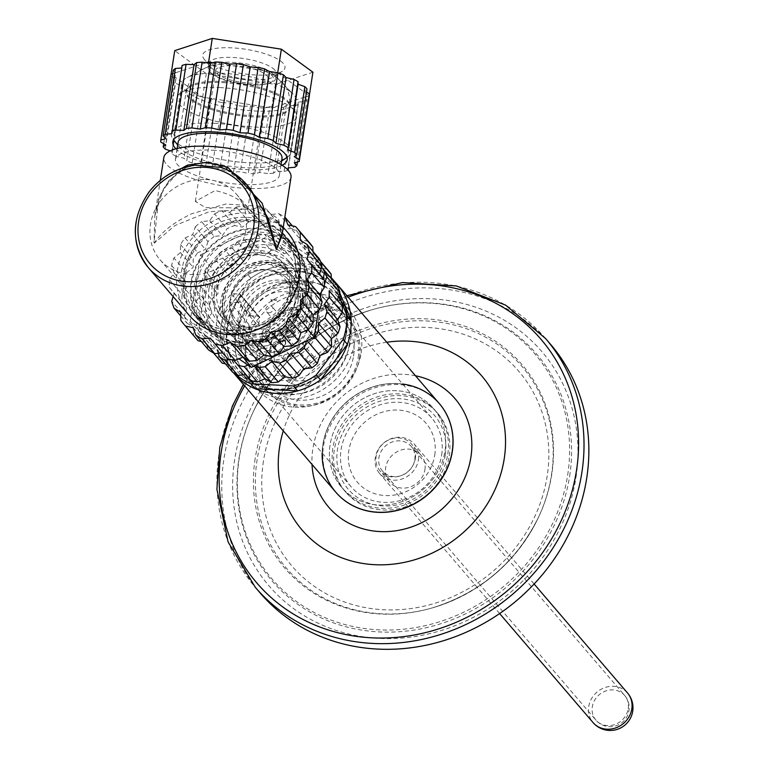 <?xml version="1.0" encoding="UTF-8"?>
<svg xmlns="http://www.w3.org/2000/svg" width="768" height="768" viewBox="0 0 768 768"><rect width="100%" height="100%" fill="white"/><g stroke="black" fill="none" stroke-linecap="round" stroke-linejoin="round"><path stroke-width="0.58" stroke-dasharray="3.84 2.88" d="M449.261 455.818A60.557 54.71 -40.6 0 0 437.77 413.405A60.557 54.71 -40.6 0 0 356.189 411.274A60.557 54.71 -40.6 0 0 345.802 492.221A60.557 54.71 -40.6 0 0 406.339 506.534A60.557 54.71 -40.6 0 0 449.261 455.818M434.746 455.059A45.264 40.886 -40.6 0 0 376.032 414.682A45.264 40.886 -40.6 0 0 364.579 488.707A45.264 40.886 -40.6 0 0 434.746 455.059M445.037 450.893A60.557 54.71 -40.6 0 0 433.546 408.48A60.557 54.71 -40.6 0 0 351.965 406.349A60.557 54.71 -40.6 0 0 341.578 487.296A60.557 54.71 -40.6 0 0 402.115 501.61A60.557 54.71 -40.6 0 0 445.037 450.893A60.557 54.71 -40.6 0 0 433.546 408.48A60.557 54.71 -40.6 0 0 351.965 406.349A60.557 54.71 -40.6 0 0 341.578 487.296A60.557 54.71 -40.6 0 0 402.115 501.61A60.557 54.71 -40.6 0 0 445.037 450.893M402.624 384.029A68.131 61.546 -40.6 0 0 322.147 452.995M386.746 342.23A118.349 106.906 -40.6 0 0 283.277 430.896M550.454 344.218A191.146 172.666 -40.6 0 0 292.954 337.488A191.146 172.666 -40.6 0 0 260.17 592.982M424.915 469.622A20.659 18.662 -40.6 0 0 420.998 455.155A20.659 18.662 -40.6 0 0 393.168 454.426A20.659 18.662 -40.6 0 0 389.616 482.045A20.659 18.662 -40.6 0 0 410.275 486.922A20.659 18.662 -40.6 0 0 424.915 469.622M415.363 458.467A20.659 18.662 -40.6 0 0 411.437 444A20.659 18.662 -40.6 0 0 383.606 443.27A20.659 18.662 -40.6 0 0 380.064 470.89A20.659 18.662 -40.6 0 0 400.714 475.766A20.659 18.662 -40.6 0 0 415.363 458.467M414.816 459.677A18.922 17.098 -40.6 0 0 411.226 446.419A18.922 17.098 -40.6 0 0 385.738 445.757A18.922 17.098 -40.6 0 0 382.483 471.053A18.922 17.098 -40.6 0 0 401.405 475.526A18.922 17.098 -40.6 0 0 414.816 459.677M418.416 459.859A22.714 20.515 -40.6 0 0 414.106 443.952A22.714 20.515 -40.6 0 0 383.51 443.155A22.714 20.515 -40.6 0 0 379.613 473.51A22.714 20.515 -40.6 0 0 402.317 478.877A22.714 20.515 -40.6 0 0 418.416 459.859M445.248 455.136A56.774 51.283 -40.6 0 0 371.606 404.486A56.774 51.283 -40.6 0 0 357.235 497.338A56.774 51.283 -40.6 0 0 445.248 455.136M441.658 454.954A52.992 47.866 -40.6 0 0 431.597 417.84A52.992 47.866 -40.6 0 0 360.211 415.978A52.992 47.866 -40.6 0 0 351.13 486.806A52.992 47.866 -40.6 0 0 404.102 499.334A52.992 47.866 -40.6 0 0 441.658 454.954M358.195 357.562A52.992 47.866 -40.6 0 0 348.144 320.448A52.992 47.866 -40.6 0 0 276.749 318.586A52.992 47.866 -40.6 0 0 267.667 389.414A52.992 47.866 -40.6 0 0 320.64 401.942A52.992 47.866 -40.6 0 0 358.195 357.562M359.549 357.629A54.413 49.152 -40.6 0 0 349.219 319.526A54.413 49.152 -40.6 0 0 275.914 317.606A54.413 49.152 -40.6 0 0 266.582 390.336A54.413 49.152 -40.6 0 0 320.976 403.2A54.413 49.152 -40.6 0 0 359.549 357.629M349.114 345.456A54.413 49.152 -40.6 0 0 338.784 307.344A54.413 49.152 -40.6 0 0 265.478 305.434A54.413 49.152 -40.6 0 0 256.147 378.163A54.413 49.152 -40.6 0 0 310.55 391.027A54.413 49.152 -40.6 0 0 349.114 345.456M354.499 343.238A62.458 56.419 -40.6 0 0 342.643 299.501A62.458 56.419 -40.6 0 0 258.518 297.302A62.458 56.419 -40.6 0 0 247.805 380.774A62.458 56.419 -40.6 0 0 310.234 395.539A62.458 56.419 -40.6 0 0 354.499 343.238M339.408 293.789A64.349 58.128 -40.6 0 0 240.634 292.099A64.349 58.128 -40.6 0 0 258.682 386.141A64.349 58.128 -40.6 0 0 346.781 332.237A64.349 58.128 -40.6 0 0 347.021 315.446M235.987 375.59L220.339 337.891A68.131 61.546 -40.6 0 1 224.035 313.757L250.906 278.208A68.131 61.546 -40.6 0 1 273.763 267.206L316.282 269.366A68.131 61.546 -40.6 0 1 335.443 282.499A68.131 61.546 -40.6 0 0 244.771 283.094A68.131 61.546 -40.6 0 0 233.443 372.739M439.296 403.555A68.131 61.546 -40.6 0 0 347.51 401.155A68.131 61.546 -40.6 0 0 335.827 492.221M447.782 454.099A60.557 54.71 -40.6 0 0 436.291 411.686A60.557 54.71 -40.6 0 0 354.71 409.546A60.557 54.71 -40.6 0 0 344.323 490.502A60.557 54.71 -40.6 0 0 404.861 504.816A60.557 54.71 -40.6 0 0 447.782 454.099M336.202 284.314L339.715 292.781M332.429 331.411A49.21 44.448 -40.6 0 0 323.078 297.024A49.21 44.448 -40.6 0 0 256.79 295.296A49.21 44.448 -40.6 0 0 248.352 361.066A49.21 44.448 -40.6 0 0 297.581 372.682A49.21 44.448 -40.6 0 0 332.429 331.411M233.664 372.883L231.763 370.656A68.131 61.546 -40.6 0 0 234.768 373.584M220.339 337.891L216.115 332.957L231.763 370.656M224.035 313.757L219.811 308.822A68.131 61.546 -40.6 0 0 216.115 332.957M250.906 278.208L246.682 273.274L219.811 308.822M273.763 267.206L269.539 262.272A68.131 61.546 -40.6 0 0 246.682 273.274M316.282 269.366L312.058 264.432L269.539 262.272M331.2 277.536A68.131 61.546 -40.6 0 0 312.058 264.432M338.784 295.795L331.978 279.379M318.864 326.006A39.37 35.558 -40.6 0 0 311.386 298.493A39.37 35.558 -40.6 0 0 258.355 297.11A39.37 35.558 -40.6 0 0 251.597 349.728A39.37 35.558 -40.6 0 0 290.976 359.021A39.37 35.558 -40.6 0 0 318.864 326.006M336.653 336.346A49.21 44.448 -40.6 0 0 327.302 301.958A49.21 44.448 -40.6 0 0 261.014 300.221A49.21 44.448 -40.6 0 0 252.576 365.99A49.21 44.448 -40.6 0 0 301.805 377.616A49.21 44.448 -40.6 0 0 336.653 336.346M314.63 321.072A39.37 35.558 -40.6 0 0 307.152 293.568A39.37 35.558 -40.6 0 0 254.122 292.176A39.37 35.558 -40.6 0 0 247.373 344.794A39.37 35.558 -40.6 0 0 286.752 354.086A39.37 35.558 -40.6 0 0 314.63 321.072M350.602 340.589A60.557 54.71 -40.6 0 0 339.101 298.262A60.557 54.71 -40.6 0 0 257.51 296.131A60.557 54.71 -40.6 0 0 247.123 377.078A60.557 54.71 -40.6 0 0 307.709 391.382A60.557 54.71 -40.6 0 0 350.602 340.589M318.691 319.392A45.418 41.03 -40.6 0 0 310.061 287.654A45.418 41.03 -40.6 0 0 248.87 286.051A45.418 41.03 -40.6 0 0 241.085 346.762A45.418 41.03 -40.6 0 0 286.522 357.485A45.418 41.03 -40.6 0 0 318.691 319.392M361.171 352.915A60.557 54.71 -40.6 0 0 349.661 310.589A60.557 54.71 -40.6 0 0 268.08 308.458A60.557 54.71 -40.6 0 0 257.693 389.405A60.557 54.71 -40.6 0 0 318.278 403.709A60.557 54.71 -40.6 0 0 361.171 352.915M306.864 305.587A45.418 41.03 -40.6 0 0 298.234 273.85A45.418 41.03 -40.6 0 0 237.043 272.246A45.418 41.03 -40.6 0 0 229.248 332.957A45.418 41.03 -40.6 0 0 274.694 343.68A45.418 41.03 -40.6 0 0 306.864 305.587M353.558 356.064A49.21 44.448 -40.6 0 0 289.651 312.278A49.21 44.448 -40.6 0 0 277.325 392.755A49.21 44.448 -40.6 0 0 353.558 356.064M302.208 304.176A41.635 37.613 -40.6 0 0 294.298 275.078A41.635 37.613 -40.6 0 0 238.214 273.61A41.635 37.613 -40.6 0 0 231.072 329.261A41.635 37.613 -40.6 0 0 272.726 339.091A41.635 37.613 -40.6 0 0 302.208 304.176M339.187 355.334A34.07 30.768 -40.6 0 0 332.717 331.536A34.07 30.768 -40.6 0 0 286.819 330.336A34.07 30.768 -40.6 0 0 280.982 375.869A34.07 30.768 -40.6 0 0 315.062 383.914A34.07 30.768 -40.6 0 0 339.187 355.334M301.997 303.926A41.635 37.613 -40.6 0 0 294.086 274.829A41.635 37.613 -40.6 0 0 238.003 273.36A41.635 37.613 -40.6 0 0 230.861 329.011A41.635 37.613 -40.6 0 0 272.515 338.842A41.635 37.613 -40.6 0 0 301.997 303.926M294.816 303.562A34.07 30.768 -40.6 0 0 288.346 279.754A34.07 30.768 -40.6 0 0 242.448 278.554A34.07 30.768 -40.6 0 0 236.611 324.086A34.07 30.768 -40.6 0 0 270.691 332.131A34.07 30.768 -40.6 0 0 294.816 303.562A34.07 30.768 -40.6 0 0 288.346 279.754A34.07 30.768 -40.6 0 0 242.448 278.554A34.07 30.768 -40.6 0 0 236.611 324.086A34.07 30.768 -40.6 0 0 270.691 332.131A34.07 30.768 -40.6 0 0 294.816 303.562M250.166 315.84L258.48 316.262A1.517 1.363 139.4 0 1 259.69 317.77L258.816 323.482A1.517 1.363 139.4 0 1 257.165 324.845L238.147 302.65A1.517 1.363 -40.6 0 0 239.798 301.296L240.682 295.574A1.517 1.363 -40.6 0 0 239.462 294.077L231.149 293.654L250.166 315.84A31.795 28.723 -40.6 0 1 273.85 292.781A31.795 28.723 -40.6 0 1 303.523 300.96L284.506 278.765A31.795 28.723 -40.6 0 0 254.832 270.586A31.795 28.723 -40.6 0 0 231.149 293.654M238.147 302.65L229.834 302.227L248.851 324.422L257.165 324.845M248.851 324.422A31.795 28.723 -40.6 0 0 255.235 342.336A31.795 28.723 -40.6 0 0 298.07 343.459A31.795 28.723 -40.6 0 0 303.523 300.96M283.498 340.723A1.498 1.354 -40.6 0 0 282.96 341.299A1.709 1.546 -40.6 0 0 282.595 340.838L280.714 341.059A1.67 1.507 -40.6 0 0 280.378 341.539A2.179 1.968 -40.6 0 0 280.176 342.163L280.205 343.488L280.598 342.182A1.459 1.315 139.4 0 1 280.954 341.453L282.538 341.53A1.104 0.998 139.4 0 1 282.662 342.288L283.123 342.048A1.478 1.334 139.4 0 1 283.478 341.309L285.456 341.414A1.114 1.008 139.4 0 1 285.581 342.173L285.523 343.757L286.003 342.192A2.16 1.949 -40.6 0 0 285.811 341.059L284.179 340.512A1.114 1.008 -40.6 0 0 283.498 340.723L283.286 340.474A1.498 1.354 -40.6 0 0 282.749 341.05A1.709 1.546 -40.6 0 0 282.384 340.598L280.502 340.819A1.67 1.507 -40.6 0 0 280.166 341.29A2.179 1.968 -40.6 0 0 279.965 341.914L279.965 343.238L280.387 341.942A1.459 1.315 139.4 0 1 280.742 341.203L282.326 341.29A1.104 0.998 139.4 0 1 282.451 342.048L282.912 341.798A1.478 1.334 139.4 0 1 283.267 341.069L285.245 341.165A1.114 1.008 139.4 0 1 285.37 341.923L285.341 343.507L285.792 341.942A2.16 1.949 -40.6 0 0 285.6 340.81L283.968 340.262A1.114 1.008 -40.6 0 0 283.286 340.474M285.59 343.757L285.168 343.238M271.238 343.43L271.488 341.107L270.874 343.066L267.235 340.838A1.469 1.325 -40.6 0 0 265.987 343.056A1.997 1.805 -40.6 0 0 266.419 343.296L266.611 342.96A1.2 1.085 139.4 0 1 266.429 341.462L267.485 341.261L271.229 343.469L271.334 340.906L270.662 342.826L267.024 340.589A1.469 1.325 -40.6 0 0 265.776 342.816A1.997 1.805 -40.6 0 0 266.208 343.046L266.419 342.72A1.2 1.085 139.4 0 1 266.218 341.213L267.274 341.011L271.018 343.21M290.899 300.586L290.794 301.181L289.526 301.296L290.736 301.546L290.582 302.592L286.589 302.035L290.822 302.995L291.158 301.574L292.435 301.411L291.216 301.2L291.13 300.47L289.315 301.046L290.525 301.306L290.371 302.342L286.33 301.622L290.582 302.755L290.947 301.325L292.224 301.162L290.669 300.374M276.557 299.914L271.066 299.664L272.093 301.795L271.603 300.192L276.71 300.01L270.922 299.395L271.757 301.459L271.392 299.952L276.326 300.192L276.384 299.674M288.883 337.613A3.782 3.418 -40.6 0 0 292.301 331.574A3.782 3.418 -40.6 0 0 286.55 336.509A3.782 3.418 -40.6 0 0 288.883 337.613M265.162 336.413A3.782 3.418 -40.6 0 0 268.589 330.374A3.782 3.418 -40.6 0 0 262.838 335.299A3.782 3.418 -40.6 0 0 265.162 336.413M268.781 312.826A3.782 3.418 -40.6 0 0 272.198 306.787A3.782 3.418 -40.6 0 0 266.458 311.712A3.782 3.418 -40.6 0 0 268.781 312.826M292.493 314.026A3.782 3.418 -40.6 0 0 295.92 307.987A3.782 3.418 -40.6 0 0 290.17 312.912A3.782 3.418 -40.6 0 0 292.493 314.026M285.811 341.059L285.398 340.56M229.834 302.227A31.795 28.723 -40.6 0 0 236.218 320.141A31.795 28.723 -40.6 0 0 279.053 321.264A31.795 28.723 -40.6 0 0 284.506 278.765M310.013 362.275A3.782 3.418 -40.6 0 0 313.43 356.237A3.782 3.418 -40.6 0 0 307.68 361.162A3.782 3.418 -40.6 0 0 310.013 362.275M286.291 361.066A3.782 3.418 -40.6 0 0 289.718 355.037A3.782 3.418 -40.6 0 0 283.968 359.962A3.782 3.418 -40.6 0 0 286.291 361.066M289.91 337.478A3.782 3.418 -40.6 0 0 293.328 331.44A3.782 3.418 -40.6 0 0 287.587 336.374A3.782 3.418 -40.6 0 0 289.91 337.478M313.622 338.678A3.782 3.418 -40.6 0 0 317.05 332.65A3.782 3.418 -40.6 0 0 311.299 337.574A3.782 3.418 -40.6 0 0 313.622 338.678M298.09 301.373A39.744 35.904 -40.6 0 0 290.534 273.59A39.744 35.904 -40.6 0 0 236.995 272.198A39.744 35.904 -40.6 0 0 230.179 325.315A39.744 35.904 -40.6 0 0 269.942 334.704A39.744 35.904 -40.6 0 0 298.09 301.373M300.202 303.83A39.744 35.904 -40.6 0 0 292.656 276.058A39.744 35.904 -40.6 0 0 239.117 274.666A39.744 35.904 -40.6 0 0 232.301 327.782A39.744 35.904 -40.6 0 0 272.054 337.171A39.744 35.904 -40.6 0 0 300.202 303.83M334.963 350.41A34.07 30.768 -40.6 0 0 328.483 326.602A34.07 30.768 -40.6 0 0 282.595 325.402A34.07 30.768 -40.6 0 0 276.749 370.934A34.07 30.768 -40.6 0 0 310.829 378.979A34.07 30.768 -40.6 0 0 334.963 350.41M232.829 63.955A32.17 9.504 8.8 0 1 235.181 64.109A32.17 9.504 8.8 0 1 251.251 66.595A32.17 9.504 8.8 0 1 267.552 83.712A32.17 9.504 8.8 0 1 215.798 76.301A32.17 9.504 8.8 0 1 232.829 63.955M266.957 75.754A26.496 7.824 8.8 0 1 267.994 78.49A26.496 7.824 8.8 0 1 240.614 82.166A26.496 7.824 8.8 0 1 215.626 70.387A26.496 7.824 8.8 0 1 238.666 66.144A26.496 7.824 8.8 0 1 266.957 75.754M205.603 179.434A50.342 45.475 139.4 0 1 236.467 194.208A50.342 45.475 139.4 0 1 236.102 252.682A50.342 45.475 139.4 0 1 178.09 271.997A50.342 45.475 139.4 0 1 160.013 259.728A50.342 45.475 139.4 0 1 156.595 207.034A50.342 45.475 139.4 0 1 205.603 179.434M229.901 207.792L205.709 207.686L195.341 201.408L215.107 190.531C230.525 194.064 240.998 199.747 246.547 207.59L247.709 209.52L229.901 207.792M230.918 333.638A50.342 45.475 139.4 0 1 212.842 321.37A50.342 45.475 139.4 0 1 209.414 268.675A50.342 45.475 139.4 0 1 258.422 241.075A50.342 45.475 139.4 0 1 289.286 255.85A50.342 45.475 139.4 0 1 288.922 314.323A50.342 45.475 139.4 0 1 230.918 333.638M223.392 81.514A52.579 15.523 8.8 0 1 290.064 106.301A52.579 15.523 8.8 0 1 290.026 106.685A52.579 15.523 8.8 0 1 235.69 113.981A52.579 15.523 8.8 0 1 186.106 90.595A52.579 15.523 8.8 0 1 186.173 90.221A52.579 15.523 8.8 0 1 223.392 81.514M242.323 345.072A59.808 54.019 -40.6 0 0 300.547 312.288A59.808 54.019 -40.6 0 0 296.477 249.696A59.808 54.019 -40.6 0 0 215.914 247.584A59.808 54.019 -40.6 0 0 205.651 327.523A59.808 54.019 -40.6 0 0 242.323 345.072M223.219 82.627A52.579 15.523 8.8 0 1 288.048 102.662A52.579 15.523 8.8 0 1 289.853 107.789A52.579 15.523 8.8 0 1 235.517 115.094A52.579 15.523 8.8 0 1 185.933 91.709A52.579 15.523 8.8 0 1 189.206 87.36A52.579 15.523 8.8 0 1 223.219 82.627M239.683 341.99A59.808 54.019 -40.6 0 0 297.898 309.206A59.808 54.019 -40.6 0 0 293.837 246.614A59.808 54.019 -40.6 0 0 213.274 244.502A59.808 54.019 -40.6 0 0 203.011 324.442A59.808 54.019 -40.6 0 0 239.683 341.99M219.821 87.562A60.557 17.885 8.8 0 1 294.49 110.64A60.557 17.885 8.8 0 1 296.573 116.554A60.557 17.885 8.8 0 1 233.99 124.954A60.557 17.885 8.8 0 1 176.88 98.016A60.557 17.885 8.8 0 1 180.653 93.014A60.557 17.885 8.8 0 1 219.821 87.562M239.568 342.71A60.557 54.71 -40.6 0 0 298.531 309.504A60.557 54.71 -40.6 0 0 294.413 246.115A60.557 54.71 -40.6 0 0 212.822 243.984A60.557 54.71 -40.6 0 0 202.435 324.931A60.557 54.71 -40.6 0 0 239.568 342.71M214.291 123.293A60.557 17.885 8.8 0 1 291.043 152.285A60.557 17.885 8.8 0 1 287.27 157.296A60.557 17.885 8.8 0 1 228.461 160.694A60.557 17.885 8.8 0 1 173.424 139.67A60.557 17.885 8.8 0 1 171.341 133.757A60.557 17.885 8.8 0 1 214.291 123.293M232.176 334.08A60.557 54.71 -40.6 0 0 291.13 300.874A60.557 54.71 -40.6 0 0 287.011 237.485A60.557 54.71 -40.6 0 0 205.43 235.354A60.557 54.71 -40.6 0 0 195.043 316.301A60.557 54.71 -40.6 0 0 232.176 334.08M281.99 158.602A52.579 15.523 8.8 0 1 278.707 162.95A52.579 15.523 8.8 0 1 227.654 165.898A52.579 15.523 8.8 0 1 179.875 147.648A52.579 15.523 8.8 0 1 178.061 142.512M232.282 333.36A59.808 54.019 -40.6 0 0 290.506 300.576A59.808 54.019 -40.6 0 0 286.435 237.984A59.808 54.019 -40.6 0 0 205.872 235.872A59.808 54.019 -40.6 0 0 195.619 315.811A59.808 54.019 -40.6 0 0 232.282 333.36M212.746 150.23A52.579 15.523 8.8 0 1 279.389 175.402A52.579 15.523 8.8 0 1 225.053 182.698A52.579 15.523 8.8 0 1 175.469 159.312A52.579 15.523 8.8 0 1 212.746 150.23M229.642 330.278A59.808 54.019 -40.6 0 0 287.866 297.494A59.808 54.019 -40.6 0 0 283.795 234.902A59.808 54.019 -40.6 0 0 203.232 232.79A59.808 54.019 -40.6 0 0 192.979 312.73A59.808 54.019 -40.6 0 0 229.642 330.278M291.014 177.197A64.349 18.998 8.8 0 1 197.222 180A64.349 18.998 8.8 0 1 163.834 157.507M287.242 231.946A64.349 58.128 -40.6 0 0 200.563 229.68A64.349 58.128 -40.6 0 0 189.523 315.686M282.48 232.339L277.795 220.915L281.971 235.584L278.573 219.014L259.968 206.237L225.792 204.038L192.019 213.629C173.923 222.221 161.376 232.032 154.358 243.062A64.349 18.998 8.8 0 1 153.994 242.64L158.582 199.114L168.989 180.547L187.43 166.627M181.603 168.365L163.411 189.072L154.819 215.75L153.994 242.64M283.258 227.29L277.795 220.915L251.645 208.925L209.002 211.757L174.874 225.581L154.387 243.082L153.974 242.611M250.205 188.726L226.31 169.402M194.688 165.245L185.99 167.309A64.349 58.128 -40.6 0 0 136.118 222.538M297.446 161.99L307.066 99.878L304.685 97.286L309.37 95.741M309.264 95.798L309.446 94.646M277.738 72.797L309.235 95.77L304.522 97.114L294.336 162.864M264.922 108.019L267.389 107.357L271.728 108.038L274.09 107.261L278.256 107.837L268.07 173.597L259.699 172.445L254.746 173.779L264.922 108.019A70.022 20.678 8.8 0 1 258.509 107.75L248.323 173.51L240.336 171.629L233.539 172.138L243.715 106.387A70.022 20.678 8.8 0 1 236.966 105.437L226.79 171.197L219.965 168.768L211.987 168.413L222.163 102.653A70.022 20.678 8.8 0 1 215.741 101.117L205.555 166.877L200.573 164.15L192.202 162.95L202.378 97.2A70.022 20.678 8.8 0 1 196.906 95.232L186.73 160.992L184.061 158.218L176.112 156.307L186.288 90.547A70.022 20.678 8.8 0 1 182.304 88.339L172.128 154.099L172.042 151.555L170.179 150.883M271.728 108.038L275.386 84.451L206.285 73.661L174.73 50.64M312.922 72.211L275.386 84.451M304.522 97.114L274.09 107.261L269.875 106.685L259.699 172.445M202.378 97.2L211.075 98.563L215.741 101.117M202.637 97.248L206.285 73.661M269.875 106.685L267.389 107.357L210.749 98.39L200.573 164.15M210.749 98.39L202.608 97.229L171.11 74.246M160.81 142.08L170.995 76.32A70.022 20.678 8.8 0 1 170.976 74.314M163.69 143.693L173.376 81.12A70.022 20.678 8.8 0 0 175.478 83.357L182.218 85.805L182.304 88.339M165.293 149.107L175.478 83.357M176.112 156.307A70.022 20.678 8.8 0 1 172.128 154.099M192.202 162.95A70.022 20.678 8.8 0 1 186.73 160.992M211.987 168.413A70.022 20.678 8.8 0 1 205.555 166.877M233.539 172.138A70.022 20.678 8.8 0 1 226.79 171.197M254.746 173.779A70.022 20.678 8.8 0 1 248.323 173.51M288.048 170.045L288.048 170.362A70.022 20.678 8.8 0 1 284.093 171.446L276.154 171.139L273.523 173.165L283.709 107.405A70.022 20.678 8.8 0 1 278.256 107.837M273.523 173.165A70.022 20.678 8.8 0 1 268.07 173.597M284.093 171.446L294.269 105.696A70.022 20.678 8.8 0 0 298.224 104.602L298.272 102.077L304.992 101.52L294.816 167.28M288.442 167.808L298.224 104.602M307.066 99.878A70.022 20.678 8.8 0 1 304.992 101.52M173.28 70.147L175.661 72.73L172.733 73.69M165.648 138.672L175.661 72.73L206.256 62.755M212.957 62.669L269.27 71.453M182.122 65.424L181.728 67.968M186.288 90.547L194.237 92.458L196.906 95.232M170.995 76.32L175.882 79.066L173.376 81.12M243.715 106.387L250.522 105.869L258.509 107.75M222.163 102.653L230.141 103.008L236.966 105.437M283.709 107.405L286.33 105.379L294.269 105.696M306.48 92.083L304.464 90.96L306.979 88.896M282.144 165.254A57.888 17.088 8.8 0 1 227.376 167.654A57.888 17.088 8.8 0 1 175.901 148.81M304.464 90.96L294.288 156.71M298.272 102.077L288.086 167.837M286.33 105.379L276.154 171.139M250.522 105.869L240.336 171.629M230.141 103.008L219.965 168.768M194.237 92.458L184.061 158.218M182.218 85.805L172.042 151.555M175.882 79.066L165.696 144.826M175.834 72.912L172.723 73.795M182.074 67.939L171.898 133.699M280.483 60.922A41.635 12.298 8.8 0 1 282.374 71.232A41.635 12.298 8.8 0 1 241.949 73.574A41.635 12.298 8.8 0 1 204.115 59.117A41.635 12.298 8.8 0 1 228.893 47.741A41.635 12.298 8.8 0 1 280.483 60.922M290.026 91.459A57.888 17.088 8.8 0 1 293.165 94.118A57.888 17.088 8.8 0 1 296.275 101.011A57.888 17.088 8.8 0 1 236.448 109.046A57.888 17.088 8.8 0 1 181.862 83.299A57.888 17.088 8.8 0 1 186.912 77.674A57.888 17.088 8.8 0 1 237.686 74.688A57.888 17.088 8.8 0 1 290.026 91.459M272.707 68.16A34.07 10.061 8.8 0 1 276.384 73.786A34.07 10.061 8.8 0 1 274.262 76.598A34.07 10.061 8.8 0 1 241.181 78.509A34.07 10.061 8.8 0 1 210.23 66.691A34.07 10.061 8.8 0 1 209.05 63.36A34.07 10.061 8.8 0 1 235.565 57.629A34.07 10.061 8.8 0 1 272.707 68.16M271.958 73.008A34.07 10.061 8.8 0 1 273.802 74.573A34.07 10.061 8.8 0 1 275.635 78.624A34.07 10.061 8.8 0 1 240.432 83.357A34.07 10.061 8.8 0 1 208.301 68.198A34.07 10.061 8.8 0 1 211.277 64.886A34.07 10.061 8.8 0 1 241.162 63.139A34.07 10.061 8.8 0 1 271.958 73.008M214.522 213.859A74.189 67.018 139.4 0 1 221.942 210.73L234.614 225.523A74.189 67.018 139.4 0 0 227.194 228.653L222.403 235.546L214.272 236.448L201.59 221.654L209.722 220.752L214.522 213.859L227.194 228.653M221.942 210.73L229.699 212.333L236.285 207.024L248.966 221.818A74.189 67.018 139.4 0 1 256.781 221.021L244.099 206.227L250.733 210.173L258.47 206.976L271.152 221.77A74.189 67.018 139.4 0 1 278.592 223.373L265.91 208.579L270.768 214.483L278.89 213.706L291.571 228.499A74.189 67.018 139.4 0 1 297.907 232.349L292.339 225.85M236.285 207.024A74.189 67.018 139.4 0 1 244.099 206.227M173.155 296.582L174.144 293.405L169.382 287.414A74.189 67.018 139.4 0 1 169.354 279.763L174.048 272.803L171.562 265.469A74.189 67.018 139.4 0 1 173.942 257.942L180.461 252.547L180.49 244.579A74.189 67.018 139.4 0 1 185.059 237.917L192.758 234.614L195.293 226.8L207.974 241.594A74.189 67.018 139.4 0 1 214.272 236.448M195.293 226.8A74.189 67.018 139.4 0 1 201.59 221.654M185.059 237.917L197.731 252.71A74.189 67.018 139.4 0 0 193.171 259.373L193.142 267.341L186.624 272.736L173.942 257.942M180.49 244.579L193.171 259.373M171.562 265.469L184.243 280.262A74.189 67.018 139.4 0 1 186.624 272.736M169.354 279.763L182.026 294.557A74.189 67.018 139.4 0 0 182.064 302.208L186.816 308.198L184.397 316.032L171.725 301.238M169.382 287.414L182.064 302.208M180.768 315.974L186.845 323.059A74.189 67.018 139.4 0 1 184.397 316.032M180.826 320.275L193.498 335.069A74.189 67.018 139.4 0 0 196.848 339.35M295.555 226.57L308.237 241.363A74.189 67.018 139.4 0 1 309.514 242.794M278.89 213.706A74.189 67.018 139.4 0 1 284.813 217.267M258.47 206.976A74.189 67.018 139.4 0 1 265.91 208.579M185.558 273.408A57.888 52.291 139.4 0 1 226.589 224.928A57.888 52.291 139.4 0 1 284.458 238.608A57.888 52.291 139.4 0 1 274.531 315.984A57.888 52.291 139.4 0 1 196.541 313.949A57.888 52.291 139.4 0 1 185.558 273.408M248.966 221.818L242.381 227.126L234.614 225.523M271.152 221.77L263.414 224.966L256.781 221.021M291.571 228.499L283.44 229.277L278.592 223.373M308.237 241.363L300.518 239.635L297.907 232.349M319.507 259.085L312.95 255.024L312.902 251.376M222.72 352.886L227.77 358.781M201.341 341.51L205.843 342.509L208.445 349.795M186.845 323.059L193.402 327.12L193.498 335.069M184.243 280.262L186.73 287.597L182.026 294.557M207.974 241.594L205.43 249.408L197.731 252.71M214.378 289.046A40.877 36.931 139.4 0 1 243.35 254.813A40.877 36.931 139.4 0 1 284.218 264.47A40.877 36.931 139.4 0 1 277.21 319.114A40.877 36.931 139.4 0 1 222.134 317.674A40.877 36.931 139.4 0 1 214.378 289.046M270.768 214.483L283.44 229.277M287.837 224.842L300.518 239.635M300.269 240.23L312.95 255.024M210.23 338.074L222.912 352.867M193.162 327.715L205.843 342.509M180.73 312.326L193.402 327.12M174.144 293.405L186.816 308.198M174.048 272.803L186.73 287.597M180.461 252.547L193.142 267.341M192.758 234.614L205.43 249.408M209.722 220.752L222.403 235.546M229.699 212.333L242.381 227.126M250.733 210.173L263.414 224.966M196.128 285.734A57.888 52.291 139.4 0 1 237.149 237.254A57.888 52.291 139.4 0 1 295.018 250.934A57.888 52.291 139.4 0 1 285.091 328.31A57.888 52.291 139.4 0 1 207.11 326.275A57.888 52.291 139.4 0 1 196.128 285.734M212.266 286.579A40.877 36.931 139.4 0 1 241.238 252.346A40.877 36.931 139.4 0 1 282.106 262.003A40.877 36.931 139.4 0 1 275.098 316.646A40.877 36.931 139.4 0 1 220.022 315.206A40.877 36.931 139.4 0 1 212.266 286.579M307.939 329.722L305.875 327.312L316.157 260.88L263.462 224.63L200.486 254.832L190.195 321.264L242.611 357.322M243.226 357.35L305.875 327.312M321.61 267.235L316.157 260.88M318.461 310.464L320.515 297.168M321.312 292.061L323.366 278.774M337.814 286.195L331.258 282.134L318.144 266.294L275.251 236.794L279.043 235.229A70.406 63.6 139.4 0 1 285.398 236.592L290.246 242.496L298.378 241.718A70.406 63.6 139.4 0 1 303.792 245.011L306.394 252.288L314.112 254.016A70.406 63.6 139.4 0 1 315.091 255.12A70.406 63.6 139.4 0 1 318.058 258.893L318.144 266.294L324.605 270.739M271.91 234.499L275.251 236.794L271.306 238.426L284.41 253.709L277.776 249.763L264.672 234.47L267.926 236.41L271.91 234.499L263.462 224.63M271.306 238.426L267.926 236.41L216.653 260.986L219.014 253.718L232.118 269.002A70.406 63.6 139.4 0 1 237.494 264.614L224.4 249.322L232.522 248.429L237.322 241.536L250.426 256.819A70.406 63.6 139.4 0 1 256.752 254.15L243.658 238.858L251.414 240.47L258.01 235.162L271.104 250.445A70.406 63.6 139.4 0 1 277.776 249.763M208.934 264.691L216.653 260.986L229.584 276.816L221.885 280.128L200.486 254.832M216.48 261.533L208.925 264.778L198.547 330.97L211.642 346.253A70.406 63.6 139.4 0 1 209.558 340.253L196.454 324.97L198.874 317.126L194.122 311.136L207.226 326.429A70.406 63.6 139.4 0 1 207.197 319.901L194.093 304.608L198.787 297.648L196.31 290.314L209.405 305.597A70.406 63.6 139.4 0 1 211.44 299.174L198.336 283.891L204.854 278.496L204.883 270.528L217.987 285.811A70.406 63.6 139.4 0 1 221.885 280.128M198.653 331.133L205.104 335.021L218.208 350.304L218.304 358.262L205.2 342.97L205.114 335.578L198.653 331.133L190.195 321.264M205.104 335.021L238.934 358.838M318.058 258.893L320.582 261.85M314.112 254.016L327.216 269.299A70.406 63.6 139.4 0 1 328.186 270.413M303.792 245.011L316.886 260.294A70.406 63.6 139.4 0 0 311.482 257.011L303.35 257.789L285.398 236.592M298.378 241.718L311.482 257.011M279.043 235.229L292.147 250.512A70.406 63.6 139.4 0 1 298.493 251.875M258.01 235.162A70.406 63.6 139.4 0 1 264.672 234.47M237.322 241.536A70.406 63.6 139.4 0 1 243.658 238.858M219.014 253.718A70.406 63.6 139.4 0 1 224.4 249.322M204.883 270.528A70.406 63.6 139.4 0 1 208.781 264.845M196.31 290.314A70.406 63.6 139.4 0 1 198.336 283.891M194.122 311.136A70.406 63.6 139.4 0 1 194.093 304.608M198.547 330.97A70.406 63.6 139.4 0 1 196.454 324.97M221.27 362.035A70.406 63.6 139.4 0 1 218.304 358.262M218.198 353.318L216.864 349.574L209.146 347.856L213.514 352.954M209.146 347.856A70.406 63.6 139.4 0 1 208.166 346.752A70.406 63.6 139.4 0 1 205.2 342.97M233.606 360.106L233.011 359.376L230.947 359.568M245.914 374.678L250.963 380.563M225.466 363.859L229.968 364.867L232.57 372.154M211.642 346.253L218.208 350.304M207.226 326.429L211.978 332.419L209.558 340.253M209.405 305.597L211.891 312.941L207.197 319.901M217.987 285.811L217.958 293.779L211.44 299.174M232.118 269.002L229.584 276.816M250.426 256.819L245.626 263.722L237.494 264.614M271.104 250.445L264.518 255.754L256.752 254.15M292.147 250.512L284.41 253.709M327.216 269.299L319.498 267.581L316.886 260.294M331.258 282.134L331.21 278.486M238.426 314.323A38.246 34.55 139.4 0 1 265.536 282.288A38.246 34.55 139.4 0 1 303.773 291.331A38.246 34.55 139.4 0 1 297.216 342.461A38.246 34.55 139.4 0 1 245.683 341.117A38.246 34.55 139.4 0 1 238.426 314.323M314.333 337.085L307.056 340.666M306.778 340.339L306.605 340.877M255.331 365.462L251.952 363.446L254.16 366.029M251.952 363.446L248.006 365.078M233.011 359.376L246.106 374.659M216.864 349.574L229.968 364.867M198.874 317.126L211.978 332.419M198.787 297.648L211.891 312.941M204.854 278.496L217.958 293.779M232.522 248.429L245.626 263.722M251.414 240.47L264.518 255.754M290.246 242.496L303.35 257.789M306.394 252.288L319.498 267.581M318.154 266.851L324.595 270.835M200.371 288.307A55.642 50.266 139.4 0 1 239.808 241.718A55.642 50.266 139.4 0 1 295.43 254.87A55.642 50.266 139.4 0 1 285.888 329.242A55.642 50.266 139.4 0 1 210.931 327.283A55.642 50.266 139.4 0 1 200.371 288.307M216.874 289.171A38.246 34.55 139.4 0 1 243.984 257.146A38.246 34.55 139.4 0 1 282.221 266.179A38.246 34.55 139.4 0 1 275.664 317.309A38.246 34.55 139.4 0 1 224.131 315.965A38.246 34.55 139.4 0 1 216.874 289.171M205.651 294.48A55.642 50.266 139.4 0 1 245.088 247.882A55.642 50.266 139.4 0 1 300.71 261.034A55.642 50.266 139.4 0 1 291.168 335.405A55.642 50.266 139.4 0 1 216.211 333.446A55.642 50.266 139.4 0 1 205.651 294.48M208.992 288.758A46.56 42.058 139.4 0 1 241.987 249.773A46.56 42.058 139.4 0 1 288.528 260.774A46.56 42.058 139.4 0 1 280.541 323.011A46.56 42.058 139.4 0 1 217.824 321.37A46.56 42.058 139.4 0 1 208.992 288.758M214.272 294.931A46.56 42.058 139.4 0 1 247.267 255.936A46.56 42.058 139.4 0 1 293.808 266.938A46.56 42.058 139.4 0 1 285.83 329.174A46.56 42.058 139.4 0 1 223.104 327.533A46.56 42.058 139.4 0 1 214.272 294.931M439.344 403.613A68.131 61.546 -40.6 0 0 371.251 387.581A68.131 61.546 -40.6 0 0 323.002 444.624A68.131 61.546 -40.6 0 0 335.875 492.278M415.478 375.763A83.27 75.226 -40.6 0 0 312.864 448.81A83.27 75.226 -40.6 0 0 312.019 464.429M348.144 297.197A187.162 169.066 -40.6 0 0 244.685 385.862M545.616 338.563A191.146 172.666 -40.6 0 0 354.528 293.386A191.146 172.666 -40.6 0 0 219.062 453.466A191.146 172.666 -40.6 0 0 255.331 587.328M575.962 477.523A179.818 162.432 -40.6 0 0 431.587 298.819A179.818 162.432 -40.6 0 0 234.653 459.677A179.818 162.432 -40.6 0 0 379.027 638.371A179.818 162.432 -40.6 0 0 575.962 477.523M569.645 476.045A174.24 157.392 -40.6 0 0 372.019 309.744A174.24 157.392 -40.6 0 0 253.43 411.37A174.24 157.392 -40.6 0 0 238.915 458.746A174.24 157.392 -40.6 0 0 378.816 631.901A174.24 157.392 -40.6 0 0 569.645 476.045M567.677 475.037A173.011 156.288 -40.6 0 0 371.443 309.907A173.011 156.288 -40.6 0 0 253.68 410.822A173.011 156.288 -40.6 0 0 239.27 457.872A173.011 156.288 -40.6 0 0 378.182 629.808A173.011 156.288 -40.6 0 0 567.677 475.037M255.149 458.698A156.288 141.178 -40.6 0 0 432.413 607.862A156.288 141.178 -40.6 0 0 538.79 516.701A156.288 141.178 -40.6 0 0 551.798 474.211A156.288 141.178 -40.6 0 0 426.317 318.893A156.288 141.178 -40.6 0 0 255.149 458.698M551.443 475.085A155.059 140.074 -40.6 0 0 426.941 320.986A155.059 140.074 -40.6 0 0 257.117 459.696A155.059 140.074 -40.6 0 0 432.989 607.699A155.059 140.074 -40.6 0 0 538.531 517.248A155.059 140.074 -40.6 0 0 551.443 475.085M263.434 461.174A149.491 135.034 -40.6 0 0 383.462 609.734A149.491 135.034 -40.6 0 0 547.181 476.016A149.491 135.034 -40.6 0 0 427.162 327.456A149.491 135.034 -40.6 0 0 263.434 461.174M628.224 708.701A18.922 17.098 -40.6 0 0 624.634 695.443A18.922 17.098 -40.6 0 0 605.722 690.97A18.922 17.098 -40.6 0 0 592.301 706.819A18.922 17.098 -40.6 0 0 595.891 720.077A18.922 17.098 -40.6 0 0 614.813 724.55A18.922 17.098 -40.6 0 0 628.224 708.701M627.514 692.976A22.714 20.515 -40.6 0 0 604.81 687.61A22.714 20.515 -40.6 0 0 588.71 706.627A22.714 20.515 -40.6 0 0 593.021 722.534M227.53 327.206A62.458 56.419 -40.6 0 0 239.376 370.944A62.458 56.419 -40.6 0 0 301.814 385.709A62.458 56.419 -40.6 0 0 346.07 333.408A62.458 56.419 -40.6 0 0 334.224 289.67A62.458 56.419 -40.6 0 0 271.795 274.906A62.458 56.419 -40.6 0 0 227.53 327.206M346.042 333.053A62.755 56.688 -40.6 0 0 295.661 270.682A62.755 56.688 -40.6 0 0 226.925 326.822A62.755 56.688 -40.6 0 0 277.315 389.194A62.755 56.688 -40.6 0 0 346.042 333.053M258.816 323.482L239.798 301.296M259.69 317.77L240.682 295.574M258.48 316.262L239.462 294.077M437.77 413.405L436.291 411.686M345.802 492.221L344.323 490.502M253.68 410.822L253.43 411.37C278.515 360.643 318.048 326.765 372.019 309.744L371.443 309.907C317.837 326.803 278.582 360.442 253.68 410.822M432.413 607.862C480.816 592.589 516.278 562.205 538.79 516.701L538.531 517.248C516.211 562.406 481.037 592.56 432.989 607.699L432.413 607.862M420.998 455.155L411.437 444M389.616 482.045L380.064 470.89M346.867 295.699L287.731 331.392L243.398 384.365M439.402 403.67C426.182 386.678 395.683 377.078 364.877 391.68C346.723 400.906 334.08 414.758 326.947 433.258C320.63 448.781 320.035 472.973 335.933 492.346M382.483 471.053L595.891 720.077A18.922 18.922 0 0 0 628.973 710.65A18.922 18.922 0 0 0 624.634 695.443L411.226 446.419M534.115 583.997L414.106 443.952M499.632 613.555L379.613 473.51M431.597 417.84L348.144 320.448M351.13 486.806L267.667 389.414M349.219 319.526L338.784 307.344M266.582 390.336L256.147 378.163M342.643 299.501L334.224 289.67C344.371 301.93 348.298 316.426 345.984 333.178C340.963 383.155 267.888 408.758 239.376 370.944L247.805 380.774M327.302 301.958L323.078 297.024M252.576 365.99L248.352 361.066M311.386 298.493L307.152 293.568M251.597 349.728L247.373 344.794M349.661 310.589L339.101 298.262M257.693 389.405L247.123 377.078M310.061 287.654L298.234 273.85M241.085 346.762L229.248 332.957M332.717 331.536L328.483 326.602M280.982 375.869L276.749 370.934M255.235 342.336L236.218 320.141M313.43 356.237L292.301 331.574M307.68 361.162L286.55 336.509M289.718 355.037L268.589 330.374M283.968 359.962L262.838 335.299M293.328 331.44L272.198 306.787M287.587 336.374L266.458 311.712M317.05 332.65L295.92 307.987M311.299 337.574L290.17 312.912M292.656 276.058L290.534 273.59M232.301 327.782L230.179 325.315M240.394 294.518L259.402 316.714M160.013 259.728L212.842 321.37M236.467 194.208L289.286 255.85M247.709 209.52L267.994 78.49M195.341 201.408L215.626 70.387M235.181 64.109L232.742 63.955C222.528 62.688 211.747 64.723 200.39 70.061L190.858 79.133L186.173 90.221M251.251 66.595L268.224 72.413C281.213 79.027 285.245 85.939 285.475 86.582C288 88.08 289.536 94.656 290.064 106.301M289.853 107.789L290.026 106.685M185.933 91.709L186.106 90.595M296.477 249.696L293.837 246.614M205.651 327.523L203.011 324.442M189.206 87.36L180.653 93.014M288.048 102.662L294.49 110.64M291.043 152.285L296.573 116.554M171.341 133.757L176.88 98.016M294.413 246.115L287.011 237.485M202.435 324.931L195.043 316.301M278.707 162.95L281.606 161.03M179.875 147.648L177.686 144.941M279.389 175.402L281.059 164.573M175.469 159.312L177.139 148.493M286.435 237.984L283.795 234.902M195.619 315.811L192.979 312.73M154.8 215.904L160.301 180.326M154.829 215.75L157.987 202.378C162.653 186.499 172.272 174.826 186.845 167.338L195.216 165.178M250.07 188.573L238.55 177.418L226.166 169.488L221.078 167.453M287.203 159.619L296.275 101.011M172.79 141.907L181.862 83.299M274.262 76.598L282.374 71.232M210.23 66.691L204.115 59.117M211.277 64.886L186.912 77.674M273.802 74.573L293.165 94.118M275.635 78.624L276.384 73.786M208.301 68.198L209.05 63.36M196.541 313.949L207.11 326.275M284.458 238.608L295.018 250.934M220.022 315.206L222.134 317.674M282.106 262.003L284.218 264.47M315.091 255.12L320.39 261.312M208.166 346.752L213.475 352.934M224.131 315.965L245.683 341.117M282.221 266.179L303.773 291.331M210.931 327.283L216.211 333.446M295.43 254.87L300.71 261.034M217.824 321.37L223.104 327.533M288.528 260.774L293.808 266.938"/><path stroke-width="1.15" d="M322.147 452.995A68.131 61.546 -40.6 0 0 335.827 492.221A68.131 61.546 -40.6 0 0 403.939 508.32A68.131 61.546 -40.6 0 0 452.218 451.267A68.131 61.546 -40.6 0 0 439.296 403.555A68.131 61.546 -40.6 0 0 402.624 384.029M283.277 430.896A118.349 106.906 -40.6 0 0 366.461 563.962A118.349 106.906 -40.6 0 0 504.211 458.813A118.349 106.906 -40.6 0 0 386.746 342.23M243.398 384.365L232.358 406.157L219.773 447.254L216.902 489.235L228.106 541.93L255.331 587.328L260.17 592.982A191.146 172.666 -40.6 0 0 451.248 638.16A191.146 172.666 -40.6 0 0 586.723 478.08A191.146 172.666 -40.6 0 0 550.454 344.218L545.616 338.563L505.661 305.155L456.298 285.936L402.509 282.566L346.867 295.699M347.021 315.446A64.349 58.128 -40.6 0 0 339.408 293.789M233.443 372.739A68.131 61.546 -40.6 0 0 233.981 373.373A68.131 61.546 -40.6 0 0 302.093 389.482A68.131 61.546 -40.6 0 0 350.381 332.429A68.131 61.546 -40.6 0 0 337.45 284.707A68.131 61.546 -40.6 0 0 335.443 282.499L336.202 284.314M335.875 492.278A68.131 61.546 -40.6 0 0 335.933 492.346L335.827 492.221A68.131 61.546 -40.6 0 0 403.939 508.32A68.131 61.546 -40.6 0 0 452.218 451.267A68.131 61.546 -40.6 0 0 439.296 403.555L337.45 284.707M339.715 292.781L351.091 320.198A68.131 61.546 -40.6 0 1 347.395 344.333L320.525 379.882L316.301 374.947L343.171 339.398A68.131 61.546 -40.6 0 0 346.867 315.264L338.784 295.795M233.664 372.883L235.987 375.59A68.131 61.546 -40.6 0 0 255.149 388.723L297.667 390.883A68.131 61.546 -40.6 0 0 320.525 379.882M297.667 390.883L293.443 385.949A68.131 61.546 -40.6 0 0 316.301 374.947M347.395 344.333L343.171 339.398M351.091 320.198L346.867 315.264M255.149 388.723L250.925 383.789L293.443 385.949M234.768 373.584A68.131 61.546 -40.6 0 0 250.925 383.789M335.443 282.499L331.219 277.565A68.131 61.546 -40.6 0 0 331.2 277.536M331.978 279.379L331.219 277.565M177.139 148.493L178.061 142.512A52.579 15.523 8.8 0 1 215.347 133.43A52.579 15.523 8.8 0 1 281.99 158.602L281.059 164.573M160.301 180.326L163.834 157.507A64.349 18.998 8.8 0 1 209.462 146.4A64.349 18.998 8.8 0 1 291.014 177.197L281.971 235.584L276.49 249.446L282.48 232.339M136.118 222.538A64.349 58.128 -40.6 0 0 148.32 267.61L189.523 315.686A64.349 58.128 -40.6 0 0 253.853 330.893A64.349 58.128 -40.6 0 0 299.453 277.008A64.349 58.128 -40.6 0 0 287.242 231.946L283.258 227.29M226.138 169.402L221.011 167.434L195.168 165.178C176.486 167.856 161.117 176.774 149.069 191.923C130.982 218.554 130.742 243.782 148.32 267.61A64.349 58.128 -40.6 0 0 212.65 282.816A64.349 58.128 -40.6 0 0 258.25 228.931A64.349 58.128 -40.6 0 0 246.048 183.859A64.349 58.128 -40.6 0 0 226.138 169.402L227.654 167.194L262.176 203.242L276.125 249.024A64.349 18.998 8.8 0 1 276.49 249.446M227.654 167.194L206.995 162.365L187.517 165.091L181.603 168.365M276.518 249.475L267.811 217.738L250.205 188.726L246.048 183.859C239.338 176.112 230.995 170.64 221.011 167.434M195.168 165.178L194.688 165.245M187.43 166.627L187.517 165.091M309.446 94.646L312.922 72.211L281.357 49.181L277.709 72.768L269.27 71.453L264.605 68.899L254.429 134.659L259.421 137.386L267.792 138.586L277.968 72.826A70.022 20.678 8.8 0 1 283.44 74.794L273.264 140.544L275.933 143.318L283.882 145.229L294.058 79.478A70.022 20.678 8.8 0 1 298.042 81.686L287.942 149.981L294.691 152.429L304.877 86.669A70.022 20.678 8.8 0 1 306.979 88.896L296.794 154.656L294.288 156.71L299.174 159.456L309.35 93.696A70.022 20.678 8.8 0 1 309.37 95.722A70.022 20.678 8.8 0 1 309.37 95.741L299.194 161.462A70.022 20.678 8.8 0 1 299.194 161.491L294.336 162.864L296.88 165.629L297.446 161.99M172.733 73.69L170.976 74.285A70.022 20.678 8.8 0 1 170.976 74.294A70.022 20.678 8.8 0 1 170.976 74.285L160.8 140.045A70.022 20.678 8.8 0 1 160.8 140.045L165.648 138.672L163.104 135.898L173.28 70.147A70.022 20.678 8.8 0 1 175.354 68.496L165.178 134.256L171.898 133.699L182.122 65.424A70.022 20.678 8.8 0 1 186.077 64.33L175.901 130.08L183.83 130.397L186.461 128.371L196.646 62.611A70.022 20.678 8.8 0 1 202.099 62.179L191.914 127.939L200.285 129.091L205.248 127.757L215.424 61.997A70.022 20.678 8.8 0 1 221.837 62.275L211.661 128.026L219.648 129.907L226.445 129.398L236.63 63.638A70.022 20.678 8.8 0 1 243.379 64.589L233.203 130.339L240.029 132.768L247.997 133.123L258.182 67.373A70.022 20.678 8.8 0 1 264.605 68.899M171.082 74.227L174.73 50.64L212.266 38.4L281.357 49.181M171.946 131.174A70.022 20.678 8.8 0 1 175.901 130.08M186.461 128.371A70.022 20.678 8.8 0 1 191.914 127.939M163.104 135.898A70.022 20.678 8.8 0 1 165.178 134.256M170.179 150.883L165.293 149.107A70.022 20.678 8.8 0 1 163.19 146.88L165.696 144.826L160.81 142.08A70.022 20.678 8.8 0 1 160.79 140.054L170.976 74.294M163.19 146.88L163.69 143.693M288.086 170.093L288.442 167.808M296.88 165.629A70.022 20.678 8.8 0 1 294.816 167.28L288.086 167.837L288.048 170.045M299.174 159.456A70.022 20.678 8.8 0 1 299.194 161.482L309.37 95.722M294.691 152.429A70.022 20.678 8.8 0 1 296.794 154.656M283.882 145.229A70.022 20.678 8.8 0 1 287.866 147.437M267.792 138.586A70.022 20.678 8.8 0 1 273.264 140.544M247.997 133.123A70.022 20.678 8.8 0 1 254.429 134.659M226.445 129.398A70.022 20.678 8.8 0 1 233.203 130.339M205.248 127.757A70.022 20.678 8.8 0 1 211.661 128.026M215.424 61.997L212.957 62.669L208.618 61.987L206.256 62.755L202.099 62.179M208.618 61.987L212.266 38.4M196.646 62.611L194.016 64.646L186.077 64.33M181.728 67.968L175.354 68.496M294.058 79.478L286.109 77.558L283.44 74.794M304.877 86.669L298.128 84.221L298.042 81.686M309.35 93.696L306.48 92.083M236.63 63.638L229.834 64.157L221.837 62.275M258.182 67.373L250.205 67.008L243.379 64.589M175.901 148.81A57.888 17.088 8.8 0 1 172.79 141.907A57.888 17.088 8.8 0 1 217.834 132.173A57.888 17.088 8.8 0 1 280.954 150.077A57.888 17.088 8.8 0 1 287.203 159.619A57.888 17.088 8.8 0 1 282.144 165.254M229.834 64.157L219.648 129.907M250.205 67.008L240.029 132.768M277.738 72.797L269.597 71.635L259.421 137.386M286.109 77.558L275.933 143.318M298.128 84.221L287.942 149.981M172.723 73.795L171.11 74.246M194.016 64.646L183.83 130.397M212.957 62.669L210.47 63.341L200.285 129.091M210.47 63.341L206.256 62.755M284.813 217.267A74.189 67.018 139.4 0 1 285.235 217.555L287.837 224.842L295.555 226.57A74.189 67.018 139.4 0 1 296.832 228A74.189 67.018 139.4 0 1 300.173 232.282L300.269 240.23L306.835 244.291A74.189 67.018 139.4 0 1 309.274 251.318L306.854 259.152L311.616 265.142A74.189 67.018 139.4 0 1 311.645 272.794L306.95 279.754L309.437 287.088A74.189 67.018 139.4 0 1 307.056 294.614L300.538 300.01L300.509 307.978A74.189 67.018 139.4 0 1 295.939 314.64L288.24 317.942L285.706 325.757A74.189 67.018 139.4 0 1 279.408 330.912L271.277 331.805L266.477 338.698A74.189 67.018 139.4 0 1 259.056 341.827L251.299 340.224L244.714 345.533A74.189 67.018 139.4 0 1 236.899 346.339L230.266 342.384L222.528 345.581A74.189 67.018 139.4 0 1 215.088 343.987L210.23 338.074L202.109 338.851A74.189 67.018 139.4 0 1 195.763 335.002L193.162 327.715L185.443 325.997A74.189 67.018 139.4 0 1 184.166 324.557A74.189 67.018 139.4 0 1 180.826 320.275L180.73 312.326L174.163 308.266L180.768 315.974M174.163 308.266A74.189 67.018 139.4 0 1 171.725 301.238L173.155 296.582M185.443 325.997L198.115 340.79A74.189 67.018 139.4 0 1 196.848 339.35L184.166 324.557M195.763 335.002L208.445 349.795A74.189 67.018 139.4 0 0 214.781 353.645L222.72 352.886M202.109 338.851L214.781 353.645M215.088 343.987L227.77 358.781A74.189 67.018 139.4 0 0 235.21 360.374L242.947 357.178L249.571 361.133L236.899 346.339M222.528 345.581L235.21 360.374M244.714 345.533L257.386 360.326A74.189 67.018 139.4 0 1 249.571 361.133M259.056 341.827L271.738 356.621A74.189 67.018 139.4 0 0 279.158 353.491L283.958 346.598L292.08 345.696L279.408 330.912M266.477 338.698L279.158 353.491M285.706 325.757L298.387 340.55A74.189 67.018 139.4 0 1 292.08 345.696M295.939 314.64L308.621 329.434A74.189 67.018 139.4 0 0 313.181 322.771L313.21 314.803L319.728 309.408L307.056 294.614M300.509 307.978L313.181 322.771M309.437 287.088L322.109 301.882A74.189 67.018 139.4 0 1 319.728 309.408M311.645 272.794L324.326 287.587A74.189 67.018 139.4 0 0 324.288 279.936L319.536 273.946L321.955 266.112L309.274 251.318M311.616 265.142L324.288 279.936M306.835 244.291L319.507 259.085A74.189 67.018 139.4 0 1 321.955 266.112M300.173 232.282L312.854 247.075A74.189 67.018 139.4 0 0 309.514 242.794L296.832 228M285.235 217.555L292.339 225.85M312.902 251.376L312.854 247.075M322.109 301.882L319.622 294.547L324.326 287.587M298.387 340.55L300.922 332.736L308.621 329.434M257.386 360.326L263.981 355.018L271.738 356.621M198.115 340.79L201.341 341.51M306.854 259.152L319.536 273.946M306.95 279.754L319.622 294.547M300.538 300.01L313.21 314.803M288.24 317.942L300.922 332.736M271.277 331.805L283.958 346.598M251.299 340.224L263.981 355.018M230.266 342.384L242.947 357.178M255.331 365.462L306.605 340.877L304.243 348.154A70.406 63.6 139.4 0 1 298.858 352.541L290.736 353.443L285.936 360.336A70.406 63.6 139.4 0 1 279.6 363.005L271.843 361.402L265.248 366.71A70.406 63.6 139.4 0 1 258.586 367.402L255.331 365.462L251.347 367.373L243.226 357.35M329.136 290.726L342.24 306.019L329.136 290.726A70.406 63.6 139.4 0 1 329.165 297.264L324.47 304.224L326.947 311.558A70.406 63.6 139.4 0 1 324.922 317.981L318.403 323.376L318.374 331.344A70.406 63.6 139.4 0 1 314.477 337.027L306.605 340.877M314.323 337.181L307.939 329.722M321.61 267.235L337.814 286.195A70.406 63.6 139.4 0 1 339.898 292.186L326.803 276.902L324.413 284.64M314.333 337.085L318.461 310.464M320.515 297.168L321.312 292.061M323.366 278.774L324.595 270.835M238.934 358.838L248.006 365.078L244.214 366.643L257.318 381.936A70.406 63.6 139.4 0 1 250.963 380.563L233.606 360.106M251.347 367.373L248.006 365.078M329.165 297.264L342.269 312.547A70.406 63.6 139.4 0 0 342.24 306.019M324.71 270.902A70.406 63.6 139.4 0 1 326.803 276.902M320.582 261.85L331.162 274.186A70.406 63.6 139.4 0 0 328.186 270.413L320.39 261.312M213.514 352.954L222.24 363.139A70.406 63.6 139.4 0 1 221.27 362.035L213.475 352.934M230.947 359.568L224.88 360.144A70.406 63.6 139.4 0 1 219.466 356.861L232.57 372.154A70.406 63.6 139.4 0 0 237.984 375.437L245.914 374.678M224.88 360.144L237.984 375.437M244.214 366.643A70.406 63.6 139.4 0 1 237.859 365.28M258.586 367.402L271.68 382.685A70.406 63.6 139.4 0 0 278.352 382.003L284.947 376.694L292.704 378.298L279.6 363.005M265.248 366.71L278.352 382.003M285.936 360.336L299.04 375.629A70.406 63.6 139.4 0 1 292.704 378.298M298.858 352.541L311.962 367.834A70.406 63.6 139.4 0 0 317.338 363.437L319.882 355.622L327.581 352.32L314.477 337.027M304.243 348.154L317.338 363.437M318.374 331.344L331.469 346.627A70.406 63.6 139.4 0 1 327.581 352.32M324.922 317.981L338.016 333.264A70.406 63.6 139.4 0 0 340.051 326.842L337.565 319.507L342.269 312.547M326.947 311.558L340.051 326.842M219.466 356.861L218.198 353.318M331.469 346.627L331.498 338.669L338.016 333.264M299.04 375.629L303.83 368.726L311.962 367.834M257.318 381.936L265.056 378.739L271.68 382.685M222.24 363.139L225.466 363.859M331.21 278.486L331.162 274.186M337.478 300.029L339.898 292.186M318.403 323.376L331.498 338.669M307.056 340.666L319.882 355.622M290.736 353.443L303.83 368.726M271.843 361.402L284.947 376.694M254.16 366.029L265.056 378.739M324.47 304.224L337.565 319.507M335.933 492.346A68.131 61.546 -40.6 0 0 404.045 508.445A68.131 61.546 -40.6 0 0 452.323 451.392A68.131 61.546 -40.6 0 0 439.402 403.67A68.131 61.546 -40.6 0 0 439.344 403.613M312.019 464.429A83.27 75.226 -40.6 0 0 387.629 531.581A83.27 75.226 -40.6 0 0 470.918 457.075A83.27 75.226 -40.6 0 0 415.478 375.763M244.685 385.862A187.162 169.066 -40.6 0 0 221.251 451.805A187.162 169.066 -40.6 0 0 371.53 637.805A187.162 169.066 -40.6 0 0 576.509 470.381A187.162 169.066 -40.6 0 0 348.144 297.197M255.331 587.328A191.146 172.666 -40.6 0 0 446.41 632.515A191.146 172.666 -40.6 0 0 581.885 472.435A191.146 172.666 -40.6 0 0 545.616 338.563M499.632 613.555L593.021 722.534A22.714 20.515 -40.6 0 0 615.725 727.901A22.714 20.515 -40.6 0 0 631.824 708.883A22.714 20.515 -40.6 0 0 627.514 692.976L534.115 583.997M253.603 227.51A60.557 54.71 -40.6 0 0 204.979 167.318A60.557 54.71 -40.6 0 0 138.653 221.501A60.557 54.71 -40.6 0 0 187.277 281.683A60.557 54.71 -40.6 0 0 253.603 227.51M593.021 722.534A22.714 22.714 0 0 0 632.707 711.235A22.714 22.714 0 0 0 627.514 692.976M335.827 492.221L233.981 373.373M281.606 161.03L287.069 157.421M177.686 144.941L173.578 139.853"/></g></svg>
